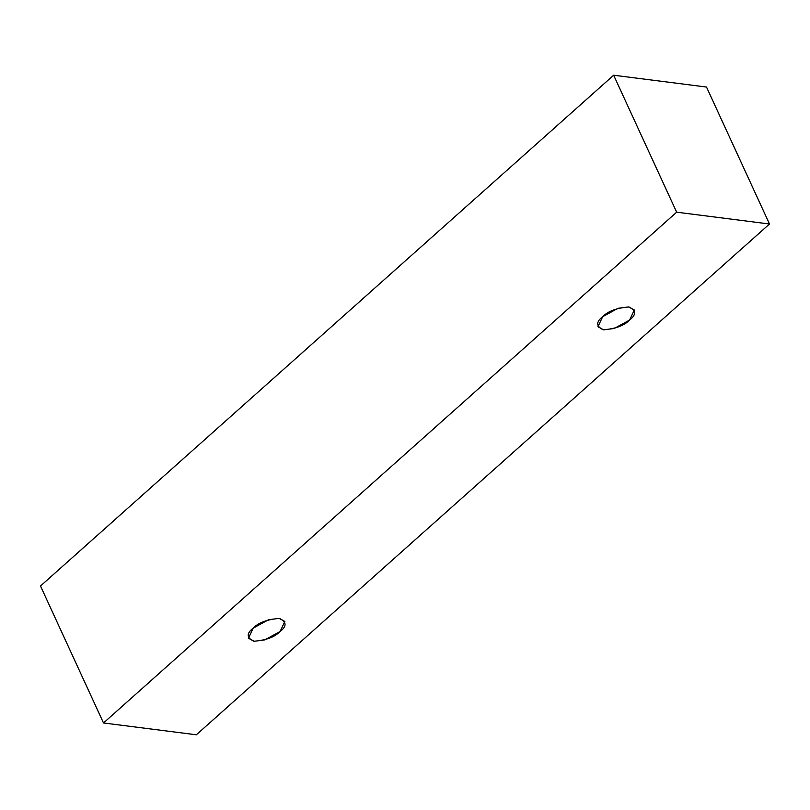 <?xml version="1.0" encoding="UTF-8"?>
<svg xmlns="http://www.w3.org/2000/svg" width="810" height="810" viewBox="0 0 810 810"><rect width="100%" height="100%" fill="white"/><g stroke="black" fill="none" stroke-linecap="round" stroke-linejoin="round"><path stroke-width="1.21" d="M706.502 87.034L769.5 224.006L196.344 734.781L103.498 722.965L676.654 212.179L769.5 224.006L706.502 87.034L613.656 75.219L676.654 212.179L613.656 75.219L40.5 585.995L103.498 722.965L40.5 585.995L613.656 75.219L706.502 87.034M196.344 734.781L769.5 224.006L676.654 212.179L103.498 722.965L196.344 734.781M253.206 628.115C258.501 622.627 267.249 619.387 279.46 618.415C286.689 621.867 286.902 626.241 280.078 631.537C274.782 637.035 266.034 640.275 253.824 641.247C246.584 637.794 246.382 633.42 253.206 628.115L248.437 638.199L254.198 641.297L264.748 639.9L280.078 631.537L284.847 621.452L279.085 618.364L268.535 619.761L253.206 628.115M602.691 316.669C607.986 311.172 616.734 307.932 628.945 306.96C636.184 310.412 636.387 314.786 629.562 320.092C624.277 325.59 615.519 328.819 603.318 329.802C596.079 326.349 595.866 321.965 602.691 316.669L597.922 326.754L603.683 329.842L614.243 328.455L629.562 320.092L634.331 310.007L628.58 306.919L618.02 308.306L602.691 316.669"/></g></svg>
